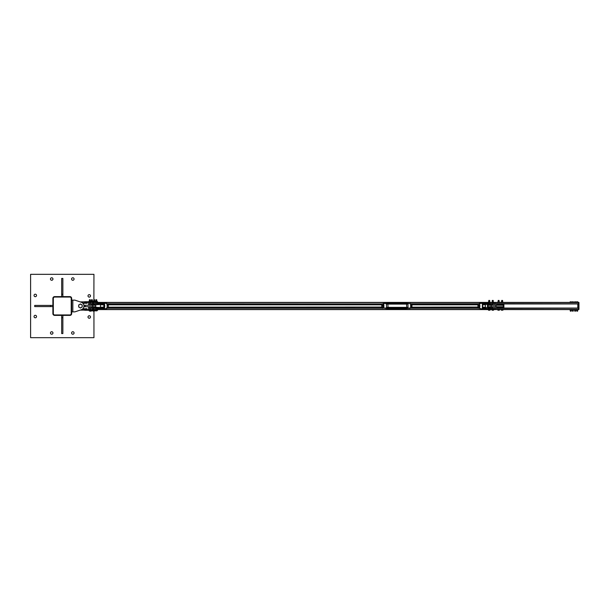 <?xml version="1.0" encoding="UTF-8"?>
<svg xmlns="http://www.w3.org/2000/svg" width="612" height="612" viewBox="0 0 612 612"><rect width="100%" height="100%" fill="white"/><g stroke="black" fill="none" stroke-linecap="round" stroke-linejoin="round"><path stroke-width="0.92" d="M51.714 277.779A1.247 1.247 0 0 1 52.961 279.018A1.247 1.247 0 0 1 51.714 280.265A1.247 1.247 0 0 1 50.467 279.018A1.247 1.247 0 0 1 51.714 277.779M35.289 315.31A1.247 1.247 0 0 1 36.536 316.557A1.247 1.247 0 0 1 35.289 317.804A1.247 1.247 0 0 1 34.043 316.557A1.247 1.247 0 0 1 35.289 315.31M72.828 331.735A1.247 1.247 0 0 1 74.075 332.982A1.247 1.247 0 0 1 72.828 334.221A1.247 1.247 0 0 1 71.581 332.982A1.247 1.247 0 0 1 72.828 331.735M89.245 294.64A1.247 1.247 0 0 1 90.492 295.887A1.247 1.247 0 0 1 89.245 297.134A1.247 1.247 0 0 1 88.006 295.887A1.247 1.247 0 0 1 89.245 294.64M89.245 315.754A1.247 1.247 0 0 1 90.492 317.001A1.247 1.247 0 0 1 89.245 318.248A1.247 1.247 0 0 1 88.006 317.001A1.247 1.247 0 0 1 89.245 315.754M51.714 331.735A1.247 1.247 0 0 1 52.961 332.982A1.247 1.247 0 0 1 51.714 334.221A1.247 1.247 0 0 1 50.467 332.982A1.247 1.247 0 0 1 51.714 331.735M35.289 294.196A1.247 1.247 0 0 1 36.536 295.443A1.247 1.247 0 0 1 35.289 296.69A1.247 1.247 0 0 1 34.043 295.443A1.247 1.247 0 0 1 35.289 294.196M72.828 277.779A1.247 1.247 0 0 1 74.075 279.018A1.247 1.247 0 0 1 72.828 280.265A1.247 1.247 0 0 1 71.581 279.018A1.247 1.247 0 0 1 72.828 277.779M93.865 299.781L94.676 299.781L93.881 299.696L93.942 274.329L30.6 274.329L30.6 337.671L93.942 337.671L93.942 311.171M71.658 298.381A1.759 1.759 0 0 0 69.898 296.613L54.644 296.613A1.759 1.759 0 0 0 52.884 298.381L52.884 313.627A1.759 1.759 0 0 0 54.644 315.387L69.898 315.387A1.759 1.759 0 0 0 71.658 313.627L71.658 298.381M53.328 298.373L53.328 313.627A1.316 1.316 0 0 0 54.644 314.943L69.898 314.943A1.316 1.316 0 0 0 71.214 313.627L71.214 298.373A1.316 1.316 0 0 0 69.898 297.057L54.644 297.057A1.316 1.316 0 0 0 53.328 298.373M52.884 306.589L34.708 306.589L34.708 305.411L52.884 305.411M50.544 305.411L50.544 306.589M61.682 296.613L61.682 278.437L62.86 278.437L62.86 296.613M62.86 294.273L61.682 294.273M62.86 315.387L62.86 333.563L61.682 333.563L61.682 315.387M61.682 317.727L62.86 317.727M71.658 311.868L74.878 311.868L80.226 310.1A4.108 4.108 0 0 0 80.447 310.108L84.701 310.108L80.447 310.108M74.878 311.868L81.251 309.756A3.955 3.955 0 0 0 81.251 302.244L74.878 300.132L81.251 302.244L74.878 300.132L71.658 300.132M88.663 309.075L88.587 309.664L96.727 309.664L96.727 310.253L97.606 310.253L97.606 309.664L96.742 309.588M80.226 301.9A4.108 4.108 0 0 1 80.447 301.892L96.727 301.747L96.727 302.336L88.587 302.336L88.663 302.925M96.727 310.253L84.701 310.261L84.701 309.664L88.587 309.664L84.701 309.955M84.701 301.892L84.701 302.336L88.587 302.336L84.701 302.045M97.606 309.664L97.606 310.253M97.606 301.747L97.606 302.336L97.606 301.747L96.727 301.747M95.985 302.405L97.606 302.336M89.551 302.405L90.285 302.336M89.62 299.696L90.186 299.696L89.62 299.696M89.566 299.781L90.186 299.696M89.222 310.881L89.084 310.253L90.591 310.253L90.576 311.118L91.073 311.118L90.576 311.118M89.551 310.82L89.551 310.253M90.308 310.82L90.308 310.253M91.502 302.405L92.343 302.336M91.509 299.781L92.328 299.781L91.586 299.696M91.226 310.881L91.219 310.253L92.55 310.253L92.55 310.881L91.548 310.881L92.557 310.82M92.55 310.253L93.552 310.437M91.869 310.253L91.869 310.82M92.542 310.253L92.542 310.82M93.85 302.405L94.684 302.336M93.575 310.881L93.552 310.253L94.891 310.253L94.891 310.881L93.873 310.881L94.914 310.82M94.891 310.253L95.541 310.261L95.663 310.881M94.194 310.253L94.194 310.82M94.868 310.253L94.868 310.82M96 299.781L96.727 299.781L96.053 299.696M96.038 310.82L96.038 310.253L97.033 310.253L97.033 310.82L96.413 310.881L97.033 310.82M95.541 310.253L96.038 310.253M96.788 310.253L96.788 310.82M94.179 311.171L93.598 311.171L94.179 311.171M93.353 311.171L93.254 310.437M91.111 310.437L90.591 310.621L91.027 311.164M89.773 310.881L90.255 311.171L89.819 311.164M91.111 301.563L90.591 301.379L91.004 300.829L90.117 300.829M91.02 300.882L90.278 300.829M90.997 301.379L90.997 300.882M93.904 300.829L93.414 300.829M93.254 301.563L93.261 300.882M90.591 310.437L91.219 310.437M90.591 301.563L91.134 301.563M92.588 301.081L92.534 301.747L93.475 301.563M91.708 300.974L92.397 300.974L91.708 300.974M92.626 301.112L91.418 301.112M91.854 301.747L91.456 301.731L91.854 301.747M92.55 301.747L91.609 301.678L91.616 301.112L92.358 301.127L92.45 301.747L92.358 301.112M91.226 301.747L91.142 301.112L91.226 301.747L91.134 301.127L91.624 301.127L91.142 301.678M90.278 299.781L90.346 300.974L89.329 300.974L89.482 299.696M90.584 301.112L90.484 301.747L89.168 301.747L89.314 300.974L90.591 301.127L89.398 301.112M90.033 301.747L90.278 301.127L90.033 301.747M89.077 301.678L89.084 301.112L89.23 301.747L84.701 301.739M89.084 301.127L89.765 301.747L89.52 301.112L90.27 301.112M94.944 301.089L94.898 301.747L94.439 301.747L94.982 301.112L93.491 301.112L94.936 301.081M94.982 301.112L94.447 301.747L93.491 301.693L93.781 301.112M93.475 301.678L93.483 301.112L93.575 301.747M93.483 301.127L93.927 301.678L93.942 301.112L94.684 301.112M96.727 299.781L96.795 300.974L95.778 300.974L95.939 299.696M97.017 301.112L96.948 301.747L95.625 301.747L95.77 300.974L97.025 301.127L95.77 301.112M96.566 301.747L96.811 301.127L96.566 301.747M95.549 301.678L95.549 301.127L95.633 301.747L94.898 301.747M95.549 301.127L96.076 301.678L96.069 301.112L96.803 301.112M72.828 311.868L72.828 300.132M83.905 305.266L85.144 305.266L85.144 306.734L95.701 306.734L95.701 305.266L92.657 305.266L92.657 306.734M85.144 305.266L92.657 305.266M85.144 306.734L83.905 306.734M81.327 304.478L82.207 304.983L82.207 306A1.759 1.759 0 0 0 79.568 304.478L80.447 303.965L81.327 304.478M82.207 307.017L81.327 307.522A1.759 1.759 0 0 0 82.207 306L82.207 307.017M80.447 308.035L79.568 307.522A1.759 1.759 0 0 0 81.327 307.522L80.447 308.035M78.688 306L78.688 304.983L79.568 304.478A1.759 1.759 0 0 0 79.568 307.522L78.688 307.017L78.688 306M578.378 303.95L497.013 303.95L578.378 303.95L578.378 302.412L88.663 302.412L88.663 305.266M478.859 303.95L410.69 303.95L478.859 303.95M382.569 303.95L106.947 303.95L382.569 303.95M88.663 306.734L88.663 309.588L578.378 309.588L578.378 308.05L497.013 308.05M478.859 308.05L410.69 308.05M382.569 308.05L106.947 308.05M503.89 303.95L497.013 304.095M497.013 307.905L503.89 308.05M488.407 307.316L488.055 306.734L503.309 306.734L503.309 307.316L497.013 307.316M497.013 304.684L503.309 304.684L503.309 305.266L488.055 305.266L488.407 304.684M487.473 304.6L487.473 307.4M496.852 307.178L496.852 306.734M496.852 305.266L496.852 304.822M503.89 307.905L503.89 304.095M488.055 306.734L488.055 305.266M503.309 306.734L503.309 305.266M488.881 300.438L489.692 300.438L489.692 301.823M489.692 300.438L488.766 300.438L488.766 301.823M489.952 310.207L489.47 310.207L489.952 310.207M488.743 310.207L489.47 310.207L488.743 310.207M488.491 310.207L488.422 309.649L489.064 309.649L489.064 310.139M489.064 309.649L489.875 309.649L489.875 310.139M489.875 309.649L490.036 310.139M492.507 300.438L493.211 300.438L493.211 302.06M493.211 300.438L492.285 300.438L492.285 302.06M493.394 310.207L492.767 310.207L493.394 310.207M492.117 310.207L492.767 310.207L492.117 310.207M492.102 310.207L491.895 309.649L492.339 310.139M492.339 309.649L493.188 309.649L493.188 310.139M493.188 309.649L493.601 310.139M498.528 301.823L499.208 301.823L497.877 301.823L498.528 301.823L498.153 300.438L499.078 300.438L499.078 301.823M499.078 300.438L498.153 300.438M498.03 310.207L498.711 310.207L498.03 310.207M499.132 310.139L498.711 310.207L499.132 309.649L499.461 310.139M497.931 310.207L497.77 309.649L498.283 310.139M498.283 309.649L499.132 309.649M501.672 301.823L501.672 300.438L502.597 300.438L502.597 301.823M502.597 300.438L501.672 300.438M502.307 310.207L501.595 310.207L502.307 310.207M501.427 310.207L501.304 309.649L501.894 310.139M501.894 309.649L502.72 309.649L502.72 310.139M502.72 309.649L502.965 310.139M489.868 301.823L488.491 301.823L490.082 302.221L488.491 302.282L489.875 302.282M488.491 301.823L488.491 302.282M492.017 302.06L493.486 302.06L491.964 302.412M497.77 301.884L499.461 302.221L498.023 302.282M499.293 301.823L499.293 302.282M502.743 301.823L502.077 301.823L502.743 301.823M501.282 301.884L502.077 301.823L501.282 301.884L501.526 302.282M502.743 302.282L501.465 302.282L502.743 302.282M502.796 301.823L502.796 302.282M95.793 303.651A2.349 1.882 -90 0 1 95.656 303.651L95.809 303.644A2.349 2.28 -90 0 1 95.625 303.651L94.73 303.651A2.349 2.318 90 0 1 94.577 303.651L95.625 303.651M104.491 303.774L104.308 303.873A2.876 0.696 90 0 1 104.308 308.127L104.055 308.846L104.491 308.226A3.014 0.734 -90 0 0 104.491 303.774L104.331 303.384A3.022 0.734 -90 0 0 104.285 303.277L94.761 303.644A2.349 2.28 -90 0 1 94.585 303.651L88.977 303.651L90.423 303.651L90.423 302.481L93.353 302.481L93.368 303.651M94.745 303.651L103.405 302.963L94.745 303.651L104.055 303.154L104.216 304.692L103.451 304.692L103.229 304.072M104.185 303.621L103.78 302.955M98.547 303.414L98.601 304.401L95.9 304.638M103.833 304.83L103.833 307.17L103.833 304.83L100.422 304.83L100.422 307.17L100.422 304.83M93.368 304.83L93.353 305.266M90.423 305.266L90.423 304.83L88.977 304.83L95.809 304.822L103.696 303.98A0.711 0.689 90 0 1 104.086 304.072L104.308 304.072M93.368 308.349L93.353 309.519L90.423 309.519L90.423 308.349L88.977 308.349L94.577 308.349A2.349 2.318 90 0 1 94.745 308.349L95.656 308.349A2.349 1.882 -90 0 1 95.793 308.349L95.625 308.349A2.349 2.28 -90 0 1 95.809 308.356L95.793 308.349M94.585 308.349A2.349 2.28 -90 0 1 94.761 308.356L104.285 308.723A3.022 0.734 -90 0 0 104.331 308.616M94.745 308.349L103.39 309.037L94.868 308.165L88.977 308.349M95.755 307.354L94.868 307.354L94.868 308.165L98.601 308.402L98.57 307.415L88.977 307.17L90.423 307.17L90.423 306.734M95.9 307.362L103.696 308.02A0.711 0.689 90 0 0 104.086 307.928L104.185 308.379M104.086 303.361L104.216 304.692A0.528 0.513 -90 0 0 103.665 304.172L103.696 303.98M104.086 308.639L104.017 309.029L98.547 308.586M102.938 304.164L103.451 304.692A0.528 0.513 90 0 0 103.145 304.21M103.229 307.928L103.451 307.308L102.938 307.836M93.353 307.17L93.353 306.734M491.061 308.349A2.349 2.318 90 0 1 491.229 308.349L482.562 309.029L482.447 308.127A2.876 0.696 -90 0 0 482.447 303.873L482.31 303.774A3.014 0.734 90 0 1 482.31 308.226L482.21 308.616A3.022 0.734 90 0 1 482.157 308.723L496.829 308.349L495.391 308.349L495.391 309.519L492.453 309.519L492.453 308.349L491.229 308.349M491.038 304.638L488.062 304.401L488.062 303.598L491.229 303.651A2.349 2.318 90 0 1 491.061 303.651L578.378 303.804L578.378 308.196L488.062 308.402L488.062 307.599L491.038 307.362M481.935 309.045L482.432 309.037M482.21 308.616L482.501 307.928M489.998 307.178L482.967 308.02A0.711 0.689 90 0 1 482.577 307.928L482.355 307.308M495.391 306.734L495.391 307.17L496.829 307.17L490.166 307.17M491.076 307.17L492.453 307.17L492.453 306.734M482.31 308.226L482.371 303.246A3.182 0.773 -90 0 0 482.317 303.131L492.453 303.651L492.453 302.481L495.391 302.481L495.391 303.651L496.829 303.651L491.229 303.651M490.166 304.83L496.829 304.83L495.391 304.83L495.391 305.266M482.501 304.072L482.608 303.154L482.31 303.774M479.028 308.249A2.471 0.597 -90 0 0 479.242 308.463A2.471 0.597 -90 0 0 479.273 308.471A2.471 0.597 -90 0 0 479.869 306A2.471 0.597 -90 0 0 479.273 303.529A2.471 0.597 -90 0 0 479.242 303.537L482.157 303.277A3.022 0.734 90 0 1 482.21 303.384M482.44 303.804L482.577 303.361M482.355 304.692L482.577 304.072A0.711 0.689 90 0 1 482.967 303.98L489.998 304.822M482.432 302.963L488.062 303.598L482.157 303.277M492.453 305.266L492.453 304.83L491.245 304.83M92.641 308.93L93.078 308.93L92.641 308.93M92.641 303.07L93.078 303.07L92.641 303.07M493.632 303.07L494.213 303.07L493.632 303.07M493.922 302.772L493.922 303.361M493.632 308.93L494.213 308.93L493.632 308.93M493.922 308.639L493.922 309.228M494.182 309.137L493.662 309.137M493.685 308.723L494.221 308.723L493.54 308.991M494.182 303.277L493.662 303.277M494.159 302.863L493.54 303.131M83.01 309.137L86.843 309.137M86.843 308.723L86.323 308.991L87.065 309.137M86.391 308.723L82.735 308.869M87.003 308.991L86.323 308.869L87.003 308.723M83.056 303.277L86.889 303.277M87.049 302.863L86.307 303.009L87.111 303.277M86.437 302.863L82.597 303.009M83.056 302.863L82.421 302.863M382.569 304.049L383.288 303.751A2.601 0.635 90 0 1 383.395 307.951L386.654 308.173L386.34 304.11L407.952 304.11L407.378 303.506L407.952 304.11L408.028 307.438L407.493 308.173L410.706 307.951A2.601 0.635 -90 0 0 410.598 303.751L410.384 303.506A2.838 0.689 90 0 1 410.499 308.173L406.858 308.456M410.598 303.751L407.538 303.506M386.478 303.506L383.533 303.506A2.838 0.689 -90 0 1 383.647 308.173L405.465 308.57L385.453 308.356M382.561 303.973L106.878 303.804M386.34 304.11L386.539 303.506L386.34 304.11M411.845 307.17L478.01 307.056L477.88 304.83L411.845 304.83M477.567 307.17A1.759 0.428 -90 0 0 477.574 307.209A1.759 0.428 -90 0 0 477.658 307.484A1.759 0.428 -90 0 0 477.98 307.714A1.759 0.428 -90 0 0 478.293 306.505A1.759 0.428 -90 0 0 478.194 304.791A1.759 0.428 -90 0 0 477.788 304.286A1.759 0.428 -90 0 0 477.658 304.516A1.759 0.428 -90 0 0 477.567 304.83M479.341 304.47L479.357 304.516A1.759 0.428 90 0 1 479.357 304.516A1.759 0.428 90 0 1 479.441 304.791A1.759 0.428 90 0 1 479.54 306.505A1.759 0.428 90 0 1 479.357 307.484A1.759 0.428 90 0 1 479.334 307.545M477.788 304.286L478.148 304.057L478.485 305.533L477.865 307.943L477.574 307.209L477.865 307.943L479.227 307.714L479.441 304.791M478.347 307.476L479.341 307.476M478.485 305.533L479.487 305.533M478.148 304.057L479.15 304.057M411.738 304.47L411.761 304.516A1.759 0.428 90 0 1 411.761 304.516A1.759 0.428 90 0 1 411.838 304.784A1.759 0.428 90 0 1 411.937 306.497A1.759 0.428 90 0 1 411.761 307.484A1.759 0.428 90 0 1 411.738 307.538M411.838 304.784L411.746 307.469L410.813 307.469M410.721 307.951L411.631 307.714M410.721 304.049L411.547 304.049M410.912 305.518L411.884 305.518M108.156 304.516L108.148 304.493A1.759 0.428 90 0 1 108.156 304.516A1.759 0.428 90 0 1 108.209 304.692A1.759 0.428 90 0 1 108.339 306.367A1.759 0.428 90 0 1 108.156 307.484A1.759 0.428 90 0 1 108.14 307.515L108.156 307.484M106.978 307.989L108.056 307.675L108.339 306.367L107.903 304.011L106.978 304.011M108.056 307.675L106.809 307.675M108.209 304.692L107.903 304.011M106.962 304.692L107.23 305.533M108.27 305.38L107.268 305.38M108.24 307.17L381.85 307.056L381.72 304.83L108.24 304.83M381.414 307.17A1.759 0.428 -90 0 0 381.421 307.224A1.759 0.428 -90 0 0 381.498 307.484A1.759 0.428 -90 0 0 381.834 307.706A1.759 0.428 -90 0 0 382.14 306.482A1.759 0.428 -90 0 0 382.033 304.776A1.759 0.428 -90 0 0 381.628 304.294A1.759 0.428 -90 0 0 381.498 304.516A1.759 0.428 -90 0 0 381.414 304.83M383.188 304.47L383.204 304.516A1.759 0.428 90 0 1 383.204 304.516A1.759 0.428 90 0 1 383.28 304.776A1.759 0.428 90 0 1 383.387 306.482A1.759 0.428 90 0 1 383.204 307.484A1.759 0.428 90 0 1 383.181 307.538M381.628 304.294L381.987 304.049L382.332 305.503L381.72 307.951L381.421 307.224L381.72 307.951L383.081 307.706L383.28 304.776M383.081 307.706L382.194 307.461M381.987 304.049L382.982 304.049M382.332 305.503L383.326 305.503M482.616 304.83L485.392 304.83L485.392 307.17L482.616 307.17M495.391 302.558L578.929 302.558L578.96 309.442L578.96 302.443L578.378 302.443M578.417 309.588L578.929 309.442L578.378 309.557M578.34 303.95L578.34 304.791L577.789 304.753L577.789 308.05M578.378 304.83L578.34 307.17L577.827 307.17L577.827 303.95M577.789 303.95L577.789 304.753M578.378 307.247L577.789 307.247M577.2 311.202L577.644 311.118L577.2 311.202M577.2 311.118L577.644 310.406M576.871 301.823L577.537 301.823L576.871 301.823M577.866 302.405L577.2 302.405L577.866 302.405L577.866 301.877M577.2 302.405L576.542 302.405L577.2 302.405L577.2 301.877M576.542 302.405L576.542 301.877M572.801 311.202L573.245 311.118L572.801 311.202M572.801 311.118L573.245 310.406M572.472 301.823L573.138 301.823L572.472 301.823M573.467 302.405L572.801 302.405L573.467 302.405L573.467 301.877M572.801 302.405L572.144 302.405L572.801 302.405L572.801 301.877M572.144 302.405L572.144 301.877M576.542 310.23L577.866 310.23M577.866 309.588L576.542 309.588M577.866 309.649L577.866 310.055L576.542 310.055L576.542 309.649M577.2 309.649L577.2 310.055M572.144 310.23L573.467 310.23M573.467 309.588L572.144 309.588M573.467 309.649L573.467 310.055L572.144 310.055L572.144 309.649M572.801 309.649L572.801 310.055M575.15 311.202L575.594 311.118L575.15 311.202M575.15 311.118L575.594 310.406M574.821 301.823L575.479 301.823L574.821 301.823M575.808 302.405L575.15 302.405L575.808 302.405L575.808 301.877M575.15 302.405L574.492 302.405L575.15 302.405L575.15 301.877M574.492 302.405L574.492 301.877M570.751 311.202L571.195 311.118L570.751 311.202M570.751 311.118L571.195 310.406M570.422 301.823L571.08 301.823L570.422 301.823M571.409 302.405L570.751 302.405L571.409 302.405L571.409 301.877M570.751 302.405L570.093 302.405L570.751 302.405L570.751 301.877M570.093 302.405L570.093 301.877M574.492 310.23L575.808 310.23M575.808 309.588L574.492 309.588M575.808 309.649L575.808 310.055L574.492 310.055L574.492 309.649M575.15 309.649L575.15 310.055M570.093 310.23L571.409 310.23M571.409 309.588L570.093 309.588M571.409 309.649L571.409 310.055L570.093 310.055L570.093 309.649M570.751 309.649L570.751 310.055M91.134 301.127L92.58 301.081M97.025 301.678L97.025 301.127M492.453 302.558L93.353 302.558M90.423 302.558L88.663 302.558M478.928 303.804L410.644 303.804M478.928 308.196L410.491 308.196M382.615 308.196L106.878 308.196M578.417 302.405L578.417 309.442L495.391 309.442M492.453 309.442L93.353 309.442M90.423 309.442L88.663 309.442M491.176 306.734L491.176 305.266M495.934 306.734L495.934 305.266M88.977 303.651L94.868 303.835L94.868 304.646L88.977 304.83M95.755 304.646L94.73 304.83M103.696 308.02L95.809 307.178M103.275 307.706A2.876 0.696 90 0 1 103.199 307.17L103.267 307.706M103.199 304.83A2.876 0.696 90 0 1 103.275 304.294L103.191 304.83M106.534 303.529A2.471 0.597 90 0 1 106.565 303.537A2.471 0.597 90 0 1 107.138 306A2.471 0.597 90 0 1 106.565 308.463A2.471 0.597 90 0 1 106.534 308.471M103.145 307.79A0.528 0.513 90 0 0 103.451 307.308L104.216 307.308A0.528 0.513 -90 0 1 103.665 307.828L98.57 307.415M106.786 308.249A2.287 0.558 -90 0 0 107.238 306A2.287 0.558 -90 0 0 106.786 303.751M94.73 307.17L88.977 307.17M95.809 304.822L103.703 304.164M491.214 307.354L492.385 307.354L492.446 308.349M492.446 307.17L496.829 307.17M492.446 303.651L492.385 304.646L491.214 304.646M482.967 303.98L488.001 304.585M478.821 304.057L479.242 303.537A2.471 0.597 -90 0 0 479.028 303.751M478.836 304.057A2.287 0.558 90 0 1 479.127 303.713A2.287 0.558 90 0 1 479.686 306A2.287 0.558 90 0 1 479.127 308.287A2.287 0.558 90 0 1 478.836 307.943M492.446 304.83L496.829 304.83M488.001 307.415L482.967 308.02M493.54 308.869L494.305 308.991M493.54 303.009L494.305 303.131M86.514 302.863L87.256 303.009M406.919 308.104L386.799 308.157M407.378 303.506L386.539 303.506M383.395 307.951L382.661 308.249A2.601 0.635 90 0 1 382.554 307.951L382.676 308.364M405.511 308.096L405.427 308.57M408.028 307.438L406.766 307.354L406.62 308.096L387.909 308.096L407.248 307.958M386.623 308.18L385.92 308.456M406.62 308.096L407.493 308.173M387.817 303.422L406.521 303.422L406.766 307.354L388.054 307.354L387.817 303.422L386.424 303.514M386.004 308.44L387.901 308.096L388.054 307.354L386.417 307.438M578.34 304.791L577.827 304.753L578.378 304.753M577.827 308.05L577.827 307.247L578.34 307.247L578.34 308.05M84.701 310.261L89.084 310.261M91.54 299.696L91.448 300.974M92.328 300.974L92.328 299.781M93.881 299.696L93.797 300.974M94.676 300.974L94.676 299.781M92.641 301.678L92.641 301.127M90.584 301.693L90.591 301.127M94.982 301.693L94.99 301.127M88.794 303.835L88.794 304.646M104.132 308.991L106.565 308.463C107.406 309.389 107.36 302.672 106.565 303.537L104.132 303.009M98.57 304.585L103.665 304.172M88.794 307.354L88.794 308.165M497.013 307.354L496.829 308.349M488.032 308.586L482.072 309.045M478.821 307.943L481.927 309.045M482.378 304.569L482.868 304.164M488.032 303.414L491.061 303.651M497.013 304.646L496.829 303.651M482.378 307.431L482.868 307.836M494.221 308.723L494.221 309.137M493.624 308.723L493.624 309.137M494.221 302.863L494.221 303.277M493.624 302.863L493.624 303.277M409.811 308.479L410.583 308.157M410.698 308.027L410.583 303.636M383.449 303.521L382.676 303.843M387.901 308.096L406.613 308.096M407.806 303.644L406.521 303.422M386.738 308.578L406.835 308.486M100.422 307.17L103.833 307.17M576.764 310.406L576.764 311.118M572.365 310.406L572.365 311.118M574.714 310.406L574.714 311.118M570.315 310.406L570.315 311.118"/></g></svg>
